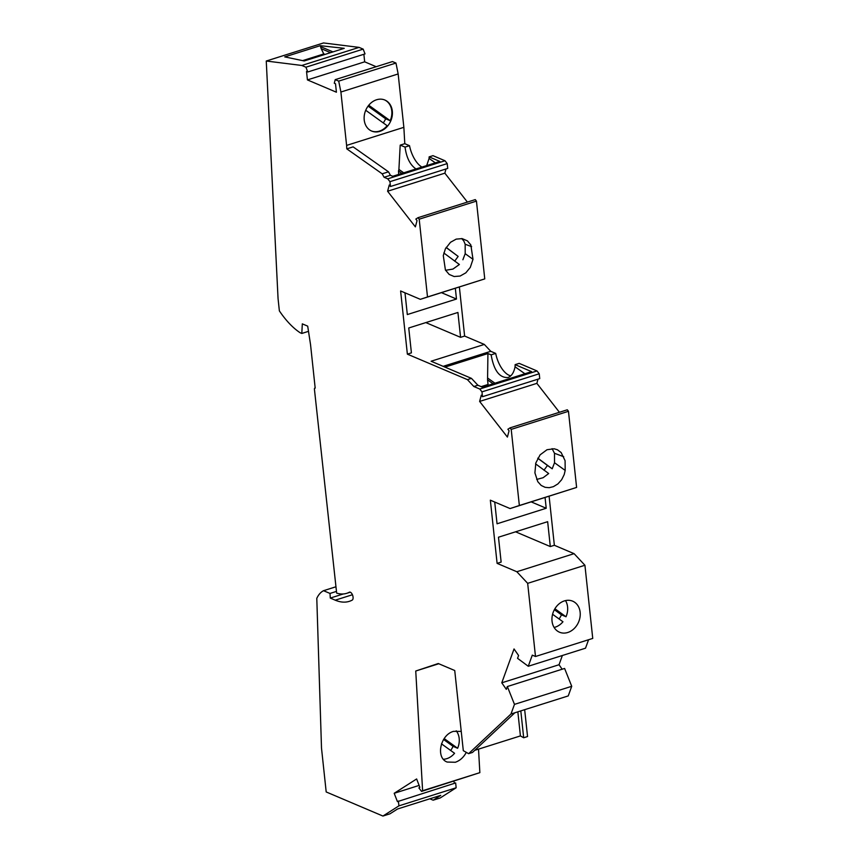 <?xml version="1.0" encoding="UTF-8"?>
<svg xmlns="http://www.w3.org/2000/svg" width="859" height="859" viewBox="0 0 859 859"><rect width="100%" height="100%" fill="white"/><g stroke="black" fill="none" stroke-linecap="round" stroke-linejoin="round"><path stroke-width="1.29" d="M511.212 429.382L568.465 411.3L567.294 409.797L510.042 427.868L511.212 429.382L519.351 505.511L510.074 508.56L490.349 500.185L497.103 563.364L501.141 562.087L498.478 537.208L547.655 521.681L550.308 546.56L554.356 545.282L574.08 553.658L516.828 571.74L527.673 583.336L535.49 656.491L532.29 655.138L528.264 666.262L517.548 658.327L518.578 655.503L514.036 648.953L501.785 682.808L506.316 689.358L507.347 686.534L564.599 668.452L571.729 686.298L568.239 695.919L514.852 712.777L472.482 752.452L468.617 753.676L510.987 714.001L514.477 704.369L507.347 686.534M549.105 496.234L554.356 545.282M545.068 497.511L546.217 508.26L531.216 501.892M494.72 502.043L497.05 523.786L546.217 508.26M336.47 591.4L330.017 593.44L323.532 590.691A46.365 22.538 72.5 0 0 316.788 598.347L321.502 748.092L326.195 791.955L382.931 816.05L398.909 805.86L456.161 787.778L440.184 797.979L433.161 800.191L429.854 798.795M371.41 130.955A16.858 13.604 113 0 0 379.41 131.116A16.858 13.604 113 0 0 387.151 125.725L365.73 110.274M473.846 386.518L477.894 385.24L482.414 387.162L531.581 371.636L515.132 364.646L519.169 363.368L537.015 370.948L479.762 389.02L473.846 386.518L467.425 379.635L471.462 378.368L431.111 361.231L484.326 344.427L490.757 351.31L495.697 353.403L491.144 354.842L487.923 353.554L487.558 379.882L493.087 383.79M515.132 364.646A21.915 10.652 72.5 0 1 515.067 366.804C513.875 372.677 511.513 376.253 507.97 377.531C499.444 377.971 493.828 370.412 491.144 354.842M510.772 375.845A21.915 10.652 72.5 0 1 495.697 353.403M340.905 92.02L346.606 145.407L403.859 127.325L398.157 73.949L340.905 92.02L338.714 81.122L395.967 63.051L392.477 61.569L335.225 79.64L334.269 83.237L335.515 83.763L336.417 92.214L307.425 79.908L364.678 61.827L376.178 66.712M398.157 73.949L395.967 63.051M308.488 331.338L301.81 333.453L300.081 332.712A80.08 38.934 72.5 0 1 279.368 310.872L278.058 298.588L266.258 61.021L301.82 65.467L359.073 47.385L323.51 42.95L266.258 61.021M468.617 753.676L463.302 750.669L454.733 670.514L438.262 663.524L415.745 671.019L422.607 790.731L479.859 772.649L421.576 791.386L418.891 787.939L419.858 787.327L416.626 778.963L394.195 793.286L397.427 801.64L455.646 782.946L456.161 787.778M441.472 743.83L454.561 753.279A16.858 13.604 -67 0 1 446.82 758.658A16.858 13.604 -67 0 1 443.384 759.259M445.563 270.284L452.951 269.071L459.372 264.497L443.813 252.986M565.19 470.421L564.202 474.587L561.657 479.709L557.942 483.875L553.432 486.645L549.212 487.687L545.1 487.321L541.202 485.464L537.798 481.684L534.91 472.89L535.823 462.958L540.096 454.862L547.022 449.719L554.152 448.774L557.459 449.783L561.163 452.564L565.082 460.682L565.19 470.421L554.517 462.743L554.484 453.273L552.09 448.645M568.465 411.3L576.604 487.429L519.351 505.511M467.393 202.09L444.855 173.164L387.602 191.246L389.267 184.964L390.469 186.5L447.722 168.428L447.206 163.597L389.954 181.668L387.742 178.833L384.091 177.276L390.405 175.29L392.756 176.288L439.829 161.428L429.124 156.875A21.915 10.652 72.5 0 1 429.092 158.443L426.687 165.572M349.677 592.109L349.323 592.227A61.537 29.915 72.5 0 1 346.746 593.311A61.537 29.915 72.5 0 1 336.653 593.118L314.437 389.32A1.686 0.816 72.5 0 1 314.845 388.096A1.686 0.816 72.5 0 1 315.189 388.128L310.539 344.588L307.694 326.141L302.314 323.864L301.81 333.453M404.986 292.822L407.316 314.566L456.483 299.039L455.334 288.28M459.372 287.003L464.622 336.062L460.574 337.34L457.922 312.461L408.744 327.988L411.407 352.866L407.37 354.144L400.616 290.965L420.319 299.329L484.755 278.896L476.444 201.113L419.192 219.185L418.022 217.681L475.274 199.599L476.444 201.113M563.719 456.73L554.484 453.273M418.022 217.681L415.842 219.066L417.044 220.602L415.369 226.873L387.602 191.246M474.737 750.336L520.414 735.916L523.679 737.763L527.544 736.539L524.666 709.674M523.679 737.763L520.812 710.898M433.161 800.191L440.742 795.359L397.534 808.995L389.954 813.827L382.931 816.05M371.603 102.436A16.858 13.604 -67 0 1 376.586 99.762A16.858 13.604 -67 0 1 384.864 100.031A16.858 13.604 -67 0 1 392.187 116.008A16.858 13.604 -67 0 1 379.957 131.341A16.858 13.604 -67 0 1 374.749 131.878A16.858 13.604 -67 0 1 371.679 131.073A16.858 13.604 -67 0 1 364.119 118.123A16.858 13.604 -67 0 1 371.603 102.436M419.117 785.416L394.195 793.286M543.983 470.217L547.473 465.46L552.208 468.799L554.517 462.743M536.692 479.429L543.124 477.711L548.686 473.534L535.587 463.849M443.287 255.606L445.381 248.842L450.513 242.292L456.183 239.124L462.131 238.619L467.393 240.853L470.85 244.944L472.998 259.311L470.292 267.407L465.825 272.829L460.123 276.05L454.132 276.523L449.182 274.44L445.413 270.005L443.287 255.606M484.755 278.896L427.503 296.967L419.192 219.185M307.769 71.984L365.032 53.913L363.174 49.124L305.922 67.206L307.769 71.984L306.523 71.458L307.425 79.908M383.254 122.912A16.858 13.604 113 0 0 385.627 118.778L390.211 120.722A16.858 13.604 113 0 0 384.585 99.923M368.082 106.119L385.627 118.778M510.074 508.56L576.604 487.429M403.719 172.82L398.909 169.427L400.197 145.139L404.793 143.689L409.518 145.697L405.061 147.093L400.197 145.139M401.872 173.411L398.501 171.027L398.909 169.427M552.208 468.799L537.809 458.158M323.532 590.691L335.976 586.761M349.323 592.227A4.22 2.051 72.5 0 1 349.495 592.152A4.22 2.051 72.5 0 1 352.662 595.362A4.22 2.051 72.5 0 1 352.211 600.108A69.966 34.016 72.5 0 1 349.291 601.354A69.966 34.016 72.5 0 1 335.225 600.173L330.286 598.079L330.017 593.44M320.235 45.688L344.255 48.329L304.226 60.968L284.748 56.898L320.235 45.688L321.191 48.673L330.575 52.657M547.473 465.46L537.755 458.266M559.424 412.277L536.875 383.361L479.623 401.432L481.298 395.161L482.49 396.697L481.974 391.865L539.227 373.783L537.015 370.948M481.974 391.865L479.762 389.02M482.49 396.697L539.742 378.615L539.227 373.783M536.875 383.361L537.992 379.173M456.204 730.794A16.858 13.604 -67 0 1 457.622 748.275L444.167 738.568M510.042 427.868L507.873 429.253L509.065 430.788L507.401 437.07L479.623 401.432M429.124 156.875L432.99 155.662L444.994 160.751L387.742 178.833M461.251 731.396L453.541 731.353C440.248 734.832 435.47 757.917 447.174 762.051L455.313 762.266C459.994 760.644 463.656 757.348 466.287 752.355M415.745 671.019L438.788 663.739M478.517 749.145L479.859 772.649M464.622 336.062L484.326 344.427M460.574 337.34L425.849 322.597M407.37 354.144L467.425 379.635M427.503 296.967L420.319 299.329M388.504 171.821L353.124 146.868L346.8 148.865L382.18 173.819L388.504 171.821L390.405 175.29M330.286 598.079L343.299 593.966M457.622 748.275L453.037 746.321L443.566 739.481M454.669 261.168L458.158 256.411L446.111 247.51M458.158 256.411L446.175 247.403M477.894 385.24L471.462 378.368M453.037 746.321A16.858 13.604 -67 0 1 450.664 750.465M462.883 259.751L465.191 253.695L465.159 244.235L463.806 240.982L461.691 238.555M472.998 259.311L465.191 253.695M398.694 174.409L398.501 171.027M403.859 127.325L404.793 143.689M346.606 145.407L346.8 148.865M390.469 186.5L389.954 181.668M335.225 79.64L338.714 81.122M368.758 105.238L390.211 120.722M515.572 531.807L550.308 546.56M453.767 781.228L454.572 783.29M398.909 805.86L398.393 801.028M444.855 173.164L445.971 168.976M364.678 61.827L363.872 54.278M363.174 49.124L359.073 47.385M301.82 65.467L305.922 67.206M471.634 246.651L465.159 244.235M421.576 791.386L422.607 790.731M515.067 366.804L524.892 373.74M447.206 163.597L444.994 160.751M481.19 386.636L488.052 384.478L488.062 385.38M324.144 54.686L321.191 48.673M302.604 60.635L324.058 53.859M320.686 46.687L332.97 51.894M497.103 563.364L516.828 571.74M382.18 173.819L384.091 177.276M456.483 299.039L441.462 292.661M494.934 383.2L487.901 378.239M488.052 384.478L487.558 379.882M444.962 367.115L487.923 353.554M415.992 168.944C410.097 164.971 406.447 157.68 405.061 147.093M429.092 158.443L435.33 162.845M421.919 167.076A21.915 10.652 72.5 0 1 409.518 145.697M443.137 366.342L490.757 351.31M528.264 666.262L585.516 648.191L588.576 639.73M527.673 583.336L584.925 565.254L592.742 638.42L535.49 656.491M564.406 600.892A16.858 13.604 113 0 0 552.176 616.225A16.858 13.604 113 0 0 559.499 632.213A16.858 13.604 113 0 0 567.778 632.482A16.858 13.604 113 0 0 580.008 617.149A16.858 13.604 113 0 0 572.685 601.171A16.858 13.604 113 0 0 564.406 600.892M559.059 618.952A16.858 13.604 113 0 0 561.442 614.819L566.017 616.762A16.858 13.604 113 0 0 565.512 600.591M554.109 627.457A16.858 13.604 113 0 0 555.225 627.156A16.858 13.604 113 0 0 562.956 621.766L552.584 614.282M554.366 609.707L561.442 614.819M554.914 608.741L566.017 616.762M584.925 565.254L574.08 553.658M562.151 669.225L559.037 664.726L562.377 655.492M510.987 714.001L514.852 712.777M514.477 704.369L571.729 686.298M501.785 682.808L559.037 664.726M520.414 735.916L517.848 711.832M335.225 600.173L352.415 594.75M346.746 593.311L350.289 592.195"/></g></svg>
